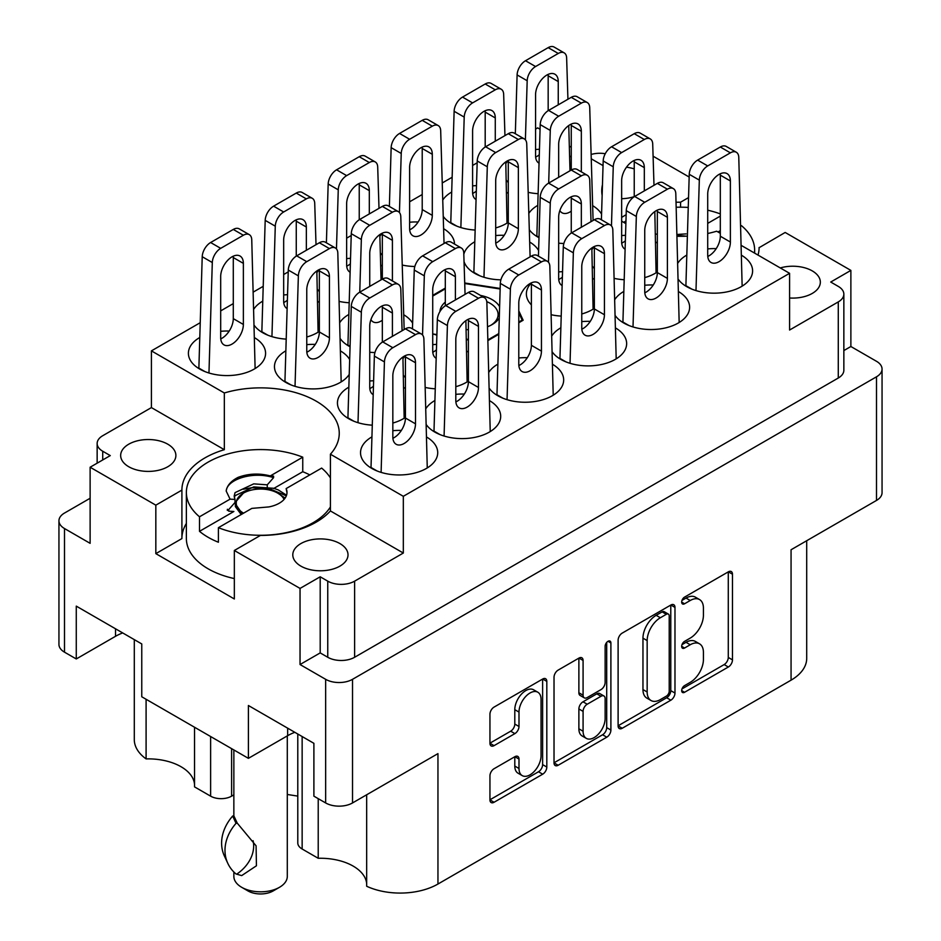 <?xml version="1.0" encoding="UTF-8"?>
<svg xmlns="http://www.w3.org/2000/svg" width="941" height="941" viewBox="0 0 941 941"><rect width="100%" height="100%" fill="white"/><g stroke="black" fill="none" stroke-linecap="round" stroke-linejoin="round"><path stroke-width="1.41" d="M789.581 297.991A27.607 15.938 0 0 0 820.34 282.159A27.607 15.938 0 0 0 812.248 270.89A27.607 15.938 0 0 0 780.265 267.938M634.234 168.921A27.607 15.938 0 0 0 626.483 167.204M128.752 466.736A27.607 15.938 180 0 1 120.66 455.468A27.607 15.938 180 0 1 137.704 440.741A27.607 15.938 180 0 1 167.792 444.199A27.607 15.938 180 0 1 175.885 455.468A27.607 15.938 180 0 1 158.841 470.194A27.607 15.938 180 0 1 128.752 466.736M300.885 566.117A27.607 15.938 180 0 1 292.792 554.849A27.607 15.938 180 0 1 309.836 540.122A27.607 15.938 180 0 1 339.924 543.58A27.607 15.938 180 0 1 348.017 554.849A27.607 15.938 180 0 1 330.973 569.576A27.607 15.938 180 0 1 300.885 566.117M366.672 794.78L366.672 886.257A53.437 30.853 180 0 0 437.953 884.034L791.063 680.167L791.063 549.756L876.494 500.436L876.494 376.812A18.996 10.974 0 0 0 882.058 369.06A18.996 10.974 0 0 0 876.494 361.297L850.876 346.511L850.876 270.396L785.17 232.462L759.093 247.706M302.143 736.532L302.143 849.005L318.223 858.286A46.309 26.736 180 0 1 353.157 866.096A46.309 26.736 180 0 1 366.672 883.74M231.604 748.648L231.604 796.157A14.844 8.575 180 0 1 210.619 796.157L194.528 786.876L194.528 727.24M194.528 784.359A46.309 26.736 0 0 0 181.013 766.715A46.309 26.736 0 0 0 146.09 758.905A53.437 30.853 180 0 1 134.292 739.567L134.292 639.621M758.023 255.093A78.668 45.415 0 0 0 759.093 247.612A78.668 45.415 0 0 0 759.093 247.518M621.648 221.088A78.668 45.415 0 0 0 624.789 223.017A78.668 45.415 0 0 0 625.871 223.629M655.524 233.98A78.668 45.415 0 0 0 657.336 234.321M677.132 236.273A78.668 45.415 0 0 0 687.377 236.144M707.714 233.497A78.668 45.415 0 0 0 716.666 231.215L720.312 233.309M537.817 692.223L533.618 689.8A15.585 8.998 120 0 0 525.831 690.565A15.585 8.998 120 0 0 514.798 709.667L518.997 712.09A15.585 8.998 120 0 1 530.03 692.988A15.585 8.998 120 0 1 537.817 692.223A15.585 8.998 120 0 1 541.051 699.363L541.051 755.752A15.585 8.998 120 0 1 534.241 771.432A15.585 8.998 120 0 1 522.231 775.619A15.585 8.998 120 0 1 518.997 768.479L518.997 759.081A5.822 3.364 120 0 0 517.797 756.411A5.822 3.364 120 0 0 514.88 756.693L494.072 768.715A5.822 3.364 120 0 0 489.943 775.855L489.943 799.885A5.822 3.364 120 0 0 491.155 802.555A5.822 3.364 120 0 0 494.072 802.261L542.698 774.184A5.822 3.364 120 0 0 546.815 767.044L546.815 681.39A5.822 3.364 120 0 0 545.615 678.732A5.822 3.364 120 0 0 542.698 679.014L494.072 707.091A5.822 3.364 120 0 0 489.943 714.231L489.943 743.261A5.822 3.364 120 0 0 491.155 745.919A5.822 3.364 120 0 0 494.072 745.637L514.88 733.615A5.822 3.364 120 0 0 518.997 726.487L518.997 712.09M608.015 641.303L610.897 642.974A4.082 2.353 120 0 0 610.05 641.103A4.082 2.353 120 0 0 608.015 641.303A4.082 2.353 120 0 0 605.134 646.302L605.134 682.46A5.822 3.364 120 0 1 601.005 689.6L587.208 697.575A5.822 3.364 120 0 1 584.29 697.857A5.822 3.364 120 0 1 583.079 695.199L583.079 660.453A5.822 3.364 120 0 0 581.879 657.794A5.822 3.364 120 0 0 578.962 658.077L583.079 660.453M716.219 248.636A38.593 22.278 0 0 0 707.714 248.906M686.801 255.082A38.593 22.278 0 0 0 677.967 262.927M678.485 279.595A38.593 22.278 0 0 0 686.718 286.64A38.593 22.278 0 0 0 728.781 291.475A38.593 22.278 0 0 0 752.6 270.89A38.593 22.278 0 0 0 741.849 255.446M625.518 235.321A38.593 22.278 0 0 0 621.648 235.568M594.3 246.636A38.593 22.278 0 0 0 591.901 249.588M592.418 266.268A38.593 22.278 0 0 0 594.359 268.526M562.542 271.678A38.593 22.278 0 0 0 558.672 271.925M531.324 282.994A38.593 22.278 0 0 0 526.372 293.91A38.593 22.278 0 0 0 531.383 304.884M436.589 344.394A38.593 22.278 0 0 0 432.719 344.653M405.371 355.71A38.593 22.278 0 0 0 402.971 358.662M403.489 375.341A38.593 22.278 0 0 0 405.43 377.612M373.612 380.752A38.593 22.278 0 0 0 369.742 381.011M348.829 387.186A38.593 22.278 0 0 0 337.443 402.995A38.593 22.278 0 0 0 348.746 418.745A38.593 22.278 0 0 0 372.271 425.167M653.242 284.994A38.593 22.278 0 0 0 644.738 285.264M623.824 291.439A38.593 22.278 0 0 0 614.991 299.285M615.508 315.953A38.593 22.278 0 0 0 623.742 322.998A38.593 22.278 0 0 0 665.805 327.833A38.593 22.278 0 0 0 689.624 307.248A38.593 22.278 0 0 0 678.873 291.816M590.266 321.363A38.593 22.278 0 0 0 581.761 321.622M560.848 327.797A38.593 22.278 0 0 0 552.014 335.643M552.532 352.31A38.593 22.278 0 0 0 560.765 359.356A38.593 22.278 0 0 0 602.828 364.191A38.593 22.278 0 0 0 626.647 343.606A38.593 22.278 0 0 0 615.896 328.174M527.289 357.721A38.593 22.278 0 0 0 518.785 357.98M497.871 364.155A38.593 22.278 0 0 0 489.038 372.001M489.555 388.668A38.593 22.278 0 0 0 497.789 395.714A38.593 22.278 0 0 0 539.852 400.548A38.593 22.278 0 0 0 563.671 379.964A38.593 22.278 0 0 0 552.92 364.532M464.313 394.079A38.593 22.278 0 0 0 455.809 394.338M434.895 400.513A38.593 22.278 0 0 0 426.061 408.359M426.579 425.038A38.593 22.278 0 0 0 434.813 432.084A38.593 22.278 0 0 0 476.875 436.906A38.593 22.278 0 0 0 500.694 416.322A38.593 22.278 0 0 0 489.943 400.89M229.204 331.056A38.593 22.278 0 0 0 220.688 331.314M199.786 337.49A38.593 22.278 0 0 0 188.4 353.298A38.593 22.278 0 0 0 199.704 369.06A38.593 22.278 0 0 0 241.755 373.883A38.593 22.278 0 0 0 265.585 353.298A38.593 22.278 0 0 0 254.823 337.866M287.546 294.698A38.593 22.278 0 0 0 283.664 294.956M262.762 301.132A38.593 22.278 0 0 0 253.917 308.977M254.446 325.645A38.593 22.278 0 0 0 262.68 332.691A38.593 22.278 0 0 0 286.205 339.113M350.522 258.34A38.593 22.278 0 0 0 346.641 258.599M319.305 269.655A38.593 22.278 0 0 0 316.894 272.619M317.423 289.287A38.593 22.278 0 0 0 319.352 291.557M418.133 221.982A38.593 22.278 0 0 0 409.617 222.241M382.281 233.297A38.593 22.278 0 0 0 379.87 236.262M380.399 252.929A38.593 22.278 0 0 0 382.328 255.199M476.475 185.624A38.593 22.278 0 0 0 472.594 185.883M451.692 192.058A38.593 22.278 0 0 0 442.846 199.904M443.376 216.571A38.593 22.278 0 0 0 451.609 223.617A38.593 22.278 0 0 0 475.134 230.039M315.27 344.382A38.593 22.278 0 0 0 306.766 344.653M285.852 350.828A38.593 22.278 0 0 0 274.466 366.637A38.593 22.278 0 0 0 285.77 382.387A38.593 22.278 0 0 0 349.217 374.424M348.829 314.47A38.593 22.278 0 0 0 339.995 322.304M340.513 338.983A38.593 22.278 0 0 0 348.746 346.029A38.593 22.278 0 0 0 350.052 346.747M401.337 430.437A38.593 22.278 0 0 0 392.832 430.696M371.918 436.883A38.593 22.278 0 0 0 360.532 452.68A38.593 22.278 0 0 0 371.836 468.442A38.593 22.278 0 0 0 413.899 473.264A38.593 22.278 0 0 0 437.718 452.68A38.593 22.278 0 0 0 426.967 437.247M504.2 235.309A38.593 22.278 0 0 0 495.695 235.568M474.782 241.755A38.593 22.278 0 0 0 463.819 254.282M464.042 261.622A38.593 22.278 0 0 0 474.699 273.313A38.593 22.278 0 0 0 500.894 279.83M537.758 205.385A38.593 22.278 0 0 0 528.924 213.231M529.442 229.91A38.593 22.278 0 0 0 537.676 236.956A38.593 22.278 0 0 0 538.981 237.673M539.452 149.266A38.593 22.278 0 0 0 535.57 149.525M508.234 160.582A38.593 22.278 0 0 0 505.835 163.546M506.352 180.213A38.593 22.278 0 0 0 508.281 182.483M437.953 884.034L437.953 753.623L352.522 802.944A18.996 10.974 180 0 1 325.657 802.944L313.894 796.157L313.894 743.319L248.4 705.503L248.4 758.34L141.762 696.775L141.762 643.938L76.268 606.122L76.268 658.959L64.506 652.172A18.996 10.974 180 0 1 58.942 644.42L58.942 520.796A18.996 10.974 0 0 0 64.506 528.548L90.124 543.333L90.124 467.23L155.83 505.164L155.83 553.637L181.907 538.581L181.907 490.108L155.83 505.164M302.143 849.005A14.844 8.575 180 0 1 297.791 842.948L297.791 734.015M287.299 794.475L297.791 796.11M231.604 796.157L233.862 794.863M806.708 540.722L806.708 658.359A53.437 30.853 180 0 1 791.063 680.167M320.199 652.901L327.75 657.265L327.75 581.15L320.199 576.786L320.199 652.901L300.038 664.534L325.657 679.32A18.996 10.974 0 0 0 352.522 679.32L876.494 376.812M300.038 664.534L300.038 588.419L234.333 550.485L234.333 598.97L155.83 553.637M248.4 758.34L287.664 735.686A46.309 26.736 180 0 1 294.815 732.298M122.683 632.917A46.309 26.736 0 0 0 115.52 636.304L76.268 658.959M689.165 177.037L653.089 156.206M882.058 369.06L882.058 492.684A18.996 10.974 180 0 1 876.494 500.436M90.124 498.26L64.506 513.045A18.996 10.974 0 0 0 58.942 520.796M618.108 640.233L618.108 725.887A5.822 3.364 120 0 0 619.319 728.557A5.822 3.364 120 0 0 622.236 728.263L670.862 700.186A5.822 3.364 120 0 0 674.979 693.058L674.979 607.404A5.822 3.364 120 0 0 673.78 604.734A5.822 3.364 120 0 0 670.862 605.016L622.236 633.093A5.822 3.364 120 0 0 618.108 640.233M690.235 682.343L684.566 685.624A4.082 2.353 120 0 0 681.896 689.212A4.082 2.353 120 0 0 682.519 692.482A4.082 2.353 120 0 0 684.566 692.282L728.346 667.004A5.822 3.364 120 0 0 732.474 659.864L732.474 574.21A5.822 3.364 120 0 0 731.263 571.54A5.822 3.364 120 0 0 728.346 571.834L684.566 597.112A4.082 2.353 120 0 0 681.896 600.699A4.082 2.353 120 0 0 682.519 603.969A4.082 2.353 120 0 0 684.566 603.769L690.235 600.499A18.655 10.763 120 0 1 699.551 599.57A18.655 10.763 120 0 1 703.421 608.109L703.421 615.249A18.655 10.763 120 0 1 690.235 638.092L684.566 641.362A4.082 2.353 120 0 0 681.896 644.961A4.082 2.353 120 0 0 682.519 648.231A4.082 2.353 120 0 0 684.566 648.031L690.235 644.75A18.655 10.763 120 0 1 699.551 643.832A18.655 10.763 120 0 1 703.421 652.372L703.421 659.512A18.655 10.763 120 0 1 690.235 682.343M554.026 762.798L602.581 734.768L606.78 737.191A5.822 3.364 120 0 0 610.897 730.051L610.897 642.974M606.78 737.191L558.154 765.268A5.822 3.364 120 0 1 555.237 765.551A5.822 3.364 120 0 1 554.026 762.88L554.026 677.226A5.822 3.364 120 0 1 558.154 670.098L578.962 658.077M528.266 192.352A38.593 22.278 0 0 0 538.111 193.681M571.258 157.065A38.593 22.278 0 0 0 569.705 156.065M558.672 243.178A38.593 22.278 0 0 0 563.871 243.472M601.57 214.136A38.593 22.278 0 0 0 592.806 205.761M538.593 250.494A38.593 22.278 0 0 0 529.83 242.119M369.742 352.252A38.593 22.278 0 0 0 374.941 352.546M412.64 323.21A38.593 22.278 0 0 0 403.865 314.835M349.664 359.568A38.593 22.278 0 0 0 340.889 351.193M495.695 227.922A38.593 22.278 0 0 0 508.281 222.299M508.281 193.423A38.593 22.278 0 0 0 506.728 192.434M402.313 265.068A38.593 22.278 0 0 0 414.828 266.491M454.515 244.06A38.593 22.278 0 0 0 443.752 228.792M339.336 301.438A38.593 22.278 0 0 0 349.182 302.755M382.328 266.138A38.593 22.278 0 0 0 380.776 265.15M306.766 337.007A38.593 22.278 0 0 0 319.352 331.385M319.352 302.496A38.593 22.278 0 0 0 317.799 301.508M392.832 423.05A38.593 22.278 0 0 0 405.43 417.428M405.43 388.551A38.593 22.278 0 0 0 403.865 387.563M425.403 387.48A38.593 22.278 0 0 0 435.248 388.809M455.809 386.692A38.593 22.278 0 0 0 468.406 381.07M468.406 352.193A38.593 22.278 0 0 0 466.854 351.193M551.355 314.765A38.593 22.278 0 0 0 561.201 316.094M581.761 313.976A38.593 22.278 0 0 0 594.359 308.354M594.359 279.465A38.593 22.278 0 0 0 592.806 278.477M614.332 278.407A38.593 22.278 0 0 0 624.177 279.724M644.738 277.619A38.593 22.278 0 0 0 657.336 271.996M657.336 243.107A38.593 22.278 0 0 0 655.783 242.119M741.532 245.566L789.581 273.313L403.324 496.307L330.409 454.209A78.668 45.415 180 0 0 339.254 433.295A78.668 45.415 180 0 0 224.334 392.973L151.419 350.875L151.419 407.594L102.722 435.718A18.996 10.974 0 0 0 97.146 443.47A18.996 10.974 0 0 0 102.722 451.233L110.273 455.597L90.124 467.23M838.278 301.908A18.996 10.974 0 0 0 843.854 294.157L843.854 370.272A18.996 10.974 180 0 1 838.278 378.023L838.278 301.908L789.581 330.032L789.581 273.313M843.854 294.157A18.996 10.974 0 0 0 838.278 286.405L830.727 282.041L850.876 270.396M436.895 334.573L432.766 333.937A53.437 30.853 180 0 1 432.719 333.914L436.871 335.102M466.489 339.689L468.406 339.983M445.305 288.099L432.719 295.368M500.165 288.464L464.713 282.982M518.785 322.763L523.149 320.234L518.785 310.824M488.05 340.501L498.777 334.314M602.452 184.824A78.668 45.415 0 0 0 601.746 190.894A78.668 45.415 0 0 0 602.134 195.387M535.57 129.082L537.676 127.87L540.063 129.246M569.399 146.184L571.258 147.267M591.336 158.853L603.04 165.604M477.169 162.805L472.594 165.44M452.139 177.261L442.317 182.93M422.215 194.528L409.617 201.797M351.216 235.521L346.641 238.167M288.24 271.878L283.664 274.525M263.209 286.335L253.388 292.004M233.286 303.614L220.688 310.883M200.233 322.692L151.419 350.875M224.334 392.973L224.334 449.692L151.419 407.594M403.324 496.307L403.324 553.037L330.409 510.939L330.409 454.209M327.75 581.15A18.996 10.974 0 0 0 354.628 581.15L354.628 657.265A18.996 10.974 180 0 1 327.75 657.265M403.324 553.037L354.628 581.15M234.333 550.485L260.422 535.429A78.668 45.415 0 0 0 330.409 510.939M320.199 576.786L300.038 588.419M224.334 449.692A78.668 45.415 0 0 0 181.907 490.014A78.668 45.415 0 0 0 181.907 490.108M850.876 346.511L843.854 350.57M699.551 643.832L695.352 641.409A18.655 10.763 120 0 0 686.036 642.327L690.235 644.75M682.002 644.656L686.036 642.327M699.551 599.57L695.352 597.147A18.655 10.763 120 0 0 686.036 598.076L690.235 600.499M682.002 600.405L686.036 598.076M682.002 688.918L724.147 664.581A5.822 3.364 120 0 0 728.275 657.441L728.275 571.869M618.108 725.793L666.663 697.763A5.822 3.364 120 0 0 670.78 690.635L670.78 605.063M666.334 696.152A4.082 2.353 120 0 0 669.216 691.153L669.216 615.967A4.082 2.353 120 0 0 668.369 614.097A4.082 2.353 120 0 0 666.334 614.297L660.359 617.755A18.655 10.763 120 0 0 647.161 640.586L647.161 691.988A18.655 10.763 120 0 0 651.031 700.516A18.655 10.763 120 0 0 660.359 699.598L666.334 696.152M668.369 614.097L664.17 611.674A4.082 2.353 120 0 0 662.135 611.873L666.334 614.297M651.031 700.516L646.832 698.093A18.655 10.763 120 0 1 642.962 689.565L642.962 638.163A18.655 10.763 120 0 1 656.159 615.32L662.135 611.873M578.88 658.124L578.88 692.776A5.822 3.364 120 0 0 580.091 695.434L584.29 697.857M606.698 642.432L606.698 727.628L610.897 730.051M583.079 731.239A15.585 8.998 120 0 0 586.314 738.379A15.585 8.998 120 0 0 598.323 734.203A15.585 8.998 120 0 0 605.134 718.512L605.134 698.645A5.822 3.364 120 0 0 603.922 695.975A5.822 3.364 120 0 0 601.005 696.269L587.208 704.233A5.822 3.364 120 0 0 583.079 711.372L583.079 731.239L578.88 728.816A15.585 8.998 120 0 0 582.114 735.956L586.314 738.379M603.922 695.975L599.723 693.552A5.822 3.364 120 0 0 596.817 693.846L601.005 696.269M578.88 728.816L578.88 708.949A5.822 3.364 120 0 1 583.008 701.81L596.817 693.846M602.581 734.768A5.822 3.364 120 0 0 606.698 727.628M522.231 775.619L518.032 773.184A15.585 8.998 120 0 1 514.798 766.056L514.798 756.74M489.943 743.167L510.681 731.192A5.822 3.364 120 0 0 514.798 724.052L514.798 709.667M489.943 799.791L538.499 771.761A5.822 3.364 120 0 0 542.616 764.621L542.616 679.061M838.278 378.023L354.628 657.265M621.648 198.704A27.607 15.938 0 0 0 634.234 196.634M605.251 153.724A18.996 10.974 0 0 0 591.195 154.453M688.541 197.598L680.578 202.197A78.668 45.415 0 0 0 676.061 202.268M626.141 214.736A78.668 45.415 0 0 0 621.648 217.43M181.907 538.393A78.668 45.415 180 0 1 186.365 523.431M680.578 207.196L680.578 202.197M318.223 858.286L318.223 798.662M146.09 699.281L146.09 758.905M371.001 467.936L374.365 356.098A11.88 6.858 -60 0 1 382.752 341.901L405.43 328.821A11.88 6.858 -60 0 1 411.358 328.233L421.439 334.043A11.88 6.858 -60 0 1 423.897 339.136L427.261 467.936M405.359 355.592A16.032 9.257 -60 0 1 405.43 356.933L405.43 418.016A16.032 9.257 -60 0 1 392.891 438.271M381.105 472.382L384.434 361.92A11.88 6.858 -60 0 1 392.832 347.723L415.499 334.631A11.88 6.858 -60 0 1 421.439 334.043M392.832 375.835A16.032 9.257 -60 0 1 399.831 359.709A16.032 9.257 -60 0 1 412.182 355.416A16.032 9.257 -60 0 1 415.499 362.755L415.499 423.838A16.032 9.257 -60 0 1 408.5 439.965A16.032 9.257 -60 0 1 396.149 444.27A16.032 9.257 -60 0 1 392.832 436.93L392.832 375.835M371.001 467.465L377.023 470.947M515.327 133.74L517.103 74.927A11.88 6.858 -60 0 1 525.501 60.73L548.168 47.638A11.88 6.858 -60 0 1 554.108 47.05L564.188 52.872A11.88 6.858 -60 0 1 566.635 57.966L567.929 99.252M548.109 74.41A16.032 9.257 -60 0 1 548.168 75.751L548.168 110.673M539.287 154.747A16.032 9.257 -60 0 1 535.641 157.088M568.752 125.518L569.999 170.78M525.396 139.844L527.183 80.738A11.88 6.858 -60 0 1 535.57 66.54L558.248 53.461A11.88 6.858 -60 0 1 564.188 52.872M539.04 163.169A16.032 9.257 -60 0 1 538.899 163.087A16.032 9.257 -60 0 1 535.57 155.747L535.57 94.665A16.032 9.257 -60 0 1 542.569 78.526A16.032 9.257 -60 0 1 554.931 74.233A16.032 9.257 -60 0 1 558.248 81.573L558.248 104.839M536.841 236.45L540.205 124.612A11.88 6.858 -60 0 1 548.591 110.415L571.258 97.335A11.88 6.858 -60 0 1 577.198 96.747L587.278 102.557A11.88 6.858 -60 0 1 589.725 107.65L593.089 220.465M571.199 124.106A16.032 9.257 -60 0 1 571.258 125.447L571.258 170.05A11.88 6.858 -60 0 1 577.198 169.462L587.278 175.273A11.88 6.858 -60 0 1 589.725 180.378L591.019 221.664M566.094 200.492A16.032 9.257 -60 0 1 563.835 203.103M548.685 183.083L550.273 130.434A11.88 6.858 -60 0 1 558.672 116.237L581.338 103.145A11.88 6.858 -60 0 1 587.278 102.557M558.672 177.32L558.672 144.349A16.032 9.257 -60 0 1 565.67 128.223A16.032 9.257 -60 0 1 578.021 123.93A16.032 9.257 -60 0 1 581.338 131.269L581.338 171.85M571.258 211.172A16.032 9.257 -60 0 1 561.989 212.772A16.032 9.257 -60 0 1 559.848 210.572M536.841 235.979L538.993 237.226M473.864 272.808L477.228 160.97A11.88 6.858 -60 0 1 485.615 146.772L508.281 133.693A11.88 6.858 -60 0 1 514.221 133.104L524.302 138.915A11.88 6.858 -60 0 1 526.748 144.008L530.112 256.822M508.222 160.464A16.032 9.257 -60 0 1 508.281 161.805L508.281 222.888A16.032 9.257 -60 0 1 495.754 243.143M483.968 277.254L487.297 166.792A11.88 6.858 -60 0 1 495.695 152.595L518.362 139.503A11.88 6.858 -60 0 1 524.302 138.915M495.695 180.719A16.032 9.257 -60 0 1 502.694 164.581A16.032 9.257 -60 0 1 515.045 160.288A16.032 9.257 -60 0 1 518.362 167.627L518.362 228.71A16.032 9.257 -60 0 1 511.363 244.836A16.032 9.257 -60 0 1 499.012 249.142A16.032 9.257 -60 0 1 495.695 241.802L495.695 180.719M473.864 272.337L479.886 275.819M347.911 345.523L351.275 233.697A11.88 6.858 -60 0 1 359.662 219.5L382.328 206.408A11.88 6.858 -60 0 1 388.268 205.82L398.349 211.631A11.88 6.858 -60 0 1 400.795 216.736L404.16 329.538M382.269 233.18A16.032 9.257 -60 0 1 382.328 234.521L382.328 279.124A11.88 6.858 -60 0 1 388.268 278.536L398.349 284.358A11.88 6.858 -60 0 1 400.795 289.452L402.089 330.738M377.165 309.577A16.032 9.257 -60 0 1 374.906 312.189M359.756 292.157L361.344 239.508A11.88 6.858 -60 0 1 369.742 225.311L392.409 212.219A11.88 6.858 -60 0 1 398.349 211.631M369.742 286.393L369.742 253.435A16.032 9.257 -60 0 1 376.729 237.297A16.032 9.257 -60 0 1 389.092 233.003A16.032 9.257 -60 0 1 392.409 240.343L392.409 280.924M382.328 320.258A16.032 9.257 -60 0 1 373.059 321.857A16.032 9.257 -60 0 1 370.919 319.646M347.911 345.053L350.064 346.3M284.923 381.881L288.287 270.055A11.88 6.858 -60 0 1 296.686 255.858L319.352 242.766A11.88 6.858 -60 0 1 325.292 242.178L335.372 248.001A11.88 6.858 -60 0 1 337.819 253.094L341.183 381.881M319.293 269.538A16.032 9.257 -60 0 1 319.352 270.879L319.352 331.973A16.032 9.257 -60 0 1 306.825 352.216M295.027 386.339L298.368 275.866A11.88 6.858 -60 0 1 306.766 261.669L329.432 248.589A11.88 6.858 -60 0 1 335.372 248.001M306.766 289.793A16.032 9.257 -60 0 1 313.753 273.655A16.032 9.257 -60 0 1 326.115 269.361A16.032 9.257 -60 0 1 329.432 276.701L329.432 337.784A16.032 9.257 -60 0 1 322.434 353.922A16.032 9.257 -60 0 1 310.083 358.215A16.032 9.257 -60 0 1 306.766 350.875L306.766 289.793M284.923 381.423L290.957 384.893M450.763 223.123L454.127 111.285A11.88 6.858 -60 0 1 462.525 97.088L485.191 83.996A11.88 6.858 -60 0 1 491.131 83.408L501.212 89.23A11.88 6.858 -60 0 1 503.658 94.323L504.952 135.61M485.133 110.767A16.032 9.257 -60 0 1 485.191 112.12L485.191 147.031M476.311 191.105A16.032 9.257 -60 0 1 472.664 193.446M505.776 161.876L507.023 223.123M460.867 227.569L464.207 117.096A11.88 6.858 -60 0 1 472.594 102.898L495.272 89.818A11.88 6.858 -60 0 1 501.212 89.23M476.064 199.527A16.032 9.257 -60 0 1 475.923 199.445A16.032 9.257 -60 0 1 472.594 192.105L472.594 131.022A16.032 9.257 -60 0 1 479.592 114.884A16.032 9.257 -60 0 1 491.955 110.591A16.032 9.257 -60 0 1 495.272 117.931L495.272 141.197M450.763 222.652L456.797 226.134M389.374 206.455L391.15 147.643A11.88 6.858 -60 0 1 399.549 133.446L422.215 120.354A11.88 6.858 -60 0 1 428.155 119.766L438.235 125.588A11.88 6.858 -60 0 1 440.682 130.681L444.046 243.496M422.156 147.125A16.032 9.257 -60 0 1 422.215 148.478L422.215 209.561A16.032 9.257 -60 0 1 409.688 229.816M399.443 212.572L401.231 153.465A11.88 6.858 -60 0 1 409.617 139.268L432.295 126.176A11.88 6.858 -60 0 1 438.235 125.588M409.617 167.38A16.032 9.257 -60 0 1 416.616 151.254A16.032 9.257 -60 0 1 428.978 146.949A16.032 9.257 -60 0 1 432.295 154.289L432.295 215.371A16.032 9.257 -60 0 1 425.297 231.51A16.032 9.257 -60 0 1 412.946 235.803A16.032 9.257 -60 0 1 409.617 228.463L409.617 167.38M326.398 242.813L328.174 184.001A11.88 6.858 -60 0 1 336.572 169.803L359.239 156.712A11.88 6.858 -60 0 1 365.179 156.124L375.259 161.946A11.88 6.858 -60 0 1 377.706 167.039L379 208.326M359.18 183.483A16.032 9.257 -60 0 1 359.239 184.836L359.239 219.747M350.358 263.821A16.032 9.257 -60 0 1 346.711 266.174M379.823 234.603L381.07 279.853M336.466 248.93L338.254 189.823A11.88 6.858 -60 0 1 346.641 175.626L369.319 162.534A11.88 6.858 -60 0 1 375.259 161.946M350.111 272.243A16.032 9.257 -60 0 1 349.97 272.161A16.032 9.257 -60 0 1 346.641 264.821L346.641 203.738A16.032 9.257 -60 0 1 353.64 187.612A16.032 9.257 -60 0 1 366.002 183.307A16.032 9.257 -60 0 1 369.319 190.647L369.319 213.925M261.833 332.197L265.197 220.359A11.88 6.858 -60 0 1 273.596 206.161L296.262 193.07A11.88 6.858 -60 0 1 302.202 192.482L312.283 198.304A11.88 6.858 -60 0 1 314.729 203.397L316.023 244.684M296.203 219.853A16.032 9.257 -60 0 1 296.262 221.194L296.262 256.105M287.381 300.179A16.032 9.257 -60 0 1 283.735 302.531M316.846 270.961L318.093 332.197M271.937 336.643L275.278 226.181A11.88 6.858 -60 0 1 283.664 211.984L306.343 198.892A11.88 6.858 -60 0 1 312.283 198.304M287.123 308.601A16.032 9.257 -60 0 1 286.993 308.519A16.032 9.257 -60 0 1 283.664 301.179L283.664 240.096A16.032 9.257 -60 0 1 290.663 223.97A16.032 9.257 -60 0 1 303.026 219.676A16.032 9.257 -60 0 1 306.343 227.016L306.343 250.282M261.833 331.726L267.867 335.208M198.857 368.554L202.221 256.717A11.88 6.858 -60 0 1 210.619 242.519L233.286 229.439A11.88 6.858 -60 0 1 239.226 228.851L249.306 234.662A11.88 6.858 -60 0 1 251.753 239.755L255.117 368.554M233.227 256.211A16.032 9.257 -60 0 1 233.286 257.552L233.286 318.634A16.032 9.257 -60 0 1 220.759 338.889M208.961 373.001L212.301 262.539A11.88 6.858 -60 0 1 220.688 248.342L243.366 235.25A11.88 6.858 -60 0 1 249.306 234.662M220.688 276.454A16.032 9.257 -60 0 1 227.687 260.328A16.032 9.257 -60 0 1 240.049 256.034A16.032 9.257 -60 0 1 243.366 263.374L243.366 324.457A16.032 9.257 -60 0 1 236.367 340.583A16.032 9.257 -60 0 1 224.017 344.888A16.032 9.257 -60 0 1 220.688 337.548L220.688 276.454M198.857 368.084L204.891 371.566M433.977 431.578L437.342 319.74A11.88 6.858 -60 0 1 445.728 305.543L468.406 292.451A11.88 6.858 -60 0 1 474.335 291.863L484.415 297.685A11.88 6.858 -60 0 1 486.873 302.779L490.237 431.578M468.336 319.234A16.032 9.257 -60 0 1 468.406 320.575L468.406 381.658A16.032 9.257 -60 0 1 455.867 401.913M444.081 436.024L447.41 325.562A11.88 6.858 -60 0 1 455.809 311.365L478.475 298.273A11.88 6.858 -60 0 1 484.415 297.685M455.809 339.478A16.032 9.257 -60 0 1 462.807 323.351A16.032 9.257 -60 0 1 475.158 319.058A16.032 9.257 -60 0 1 478.475 326.398L478.475 387.48A16.032 9.257 -60 0 1 471.476 403.607A16.032 9.257 -60 0 1 459.126 407.9A16.032 9.257 -60 0 1 455.809 400.572L455.809 339.478M433.977 431.107L440 434.589M496.954 395.22L500.318 283.382A11.88 6.858 -60 0 1 508.705 269.185L531.383 256.093A11.88 6.858 -60 0 1 537.311 255.505L547.391 261.327A11.88 6.858 -60 0 1 549.85 266.421L553.214 395.22M531.312 282.876A16.032 9.257 -60 0 1 531.383 284.217L531.383 345.3A16.032 9.257 -60 0 1 518.844 365.555M507.058 399.666L510.387 289.205A11.88 6.858 -60 0 1 518.785 275.007L541.451 261.916A11.88 6.858 -60 0 1 547.391 261.327M518.785 303.12A16.032 9.257 -60 0 1 525.784 286.993A16.032 9.257 -60 0 1 538.134 282.7A16.032 9.257 -60 0 1 541.451 290.028L541.451 351.122A16.032 9.257 -60 0 1 534.453 367.249A16.032 9.257 -60 0 1 522.102 371.542A16.032 9.257 -60 0 1 518.785 364.202L518.785 303.12M496.954 394.75L502.976 398.231M559.93 358.862L563.294 247.024A11.88 6.858 -60 0 1 571.681 232.827L594.359 219.735A11.88 6.858 -60 0 1 600.287 219.147L610.368 224.97A11.88 6.858 -60 0 1 612.826 230.063L616.19 358.862M594.289 246.507A16.032 9.257 -60 0 1 594.359 247.859L594.359 308.942A16.032 9.257 -60 0 1 581.82 329.197M570.034 363.308L573.363 252.847A11.88 6.858 -60 0 1 581.761 238.649L604.428 225.558A11.88 6.858 -60 0 1 610.368 224.97M581.761 266.762A16.032 9.257 -60 0 1 588.76 250.635A16.032 9.257 -60 0 1 601.111 246.33A16.032 9.257 -60 0 1 604.428 253.67L604.428 314.753A16.032 9.257 -60 0 1 597.429 330.891A16.032 9.257 -60 0 1 585.079 335.184A16.032 9.257 -60 0 1 581.761 327.844L581.761 266.762M559.93 358.392L565.953 361.873M622.907 322.504L626.271 210.666A11.88 6.858 -60 0 1 634.657 196.469L657.336 183.377A11.88 6.858 -60 0 1 663.264 182.789L673.344 188.612A11.88 6.858 -60 0 1 675.803 193.705L679.167 322.504M657.265 210.149A16.032 9.257 -60 0 1 657.336 211.502L657.336 272.584A16.032 9.257 -60 0 1 644.797 292.839M633.011 326.95L636.339 216.477A11.88 6.858 -60 0 1 644.738 202.291L667.404 189.2A11.88 6.858 -60 0 1 673.344 188.612M644.738 230.404A16.032 9.257 -60 0 1 651.737 214.266A16.032 9.257 -60 0 1 664.087 209.972A16.032 9.257 -60 0 1 667.404 217.312L667.404 278.395A16.032 9.257 -60 0 1 660.406 294.533A16.032 9.257 -60 0 1 648.055 298.826A16.032 9.257 -60 0 1 644.738 291.487L644.738 230.404M622.907 322.034L628.929 325.515M347.911 418.251L351.275 306.413A11.88 6.858 -60 0 1 359.662 292.216L382.328 279.124L392.409 284.947A11.88 6.858 -60 0 1 398.349 284.358M382.269 305.896A16.032 9.257 -60 0 1 382.328 307.248L382.328 342.159M373.448 386.233A16.032 9.257 -60 0 1 369.801 388.574M402.913 357.004L404.16 418.251M358.003 422.697L361.344 312.224A11.88 6.858 -60 0 1 369.742 298.026L392.409 284.947M373.201 394.655A16.032 9.257 -60 0 1 373.059 394.573A16.032 9.257 -60 0 1 369.742 387.233L369.742 326.151A16.032 9.257 -60 0 1 376.729 310.012A16.032 9.257 -60 0 1 389.092 305.719A16.032 9.257 -60 0 1 392.409 313.059L392.409 336.325M347.911 417.78L353.934 421.262M412.464 328.868L414.252 270.055A11.88 6.858 -60 0 1 422.638 255.858L445.305 242.766A11.88 6.858 -60 0 1 451.245 242.178L461.325 248.001A11.88 6.858 -60 0 1 463.772 253.094L465.066 294.38M445.246 269.538A16.032 9.257 -60 0 1 445.305 270.879L445.305 305.801M436.424 349.876A16.032 9.257 -60 0 1 432.778 352.216M465.889 320.646L467.136 381.881M422.533 334.972L424.32 275.866A11.88 6.858 -60 0 1 432.719 261.669L455.385 248.589A11.88 6.858 -60 0 1 461.325 248.001M436.177 358.298A16.032 9.257 -60 0 1 436.036 358.215A16.032 9.257 -60 0 1 432.719 350.875L432.719 289.793A16.032 9.257 -60 0 1 439.718 273.655A16.032 9.257 -60 0 1 452.068 269.361A16.032 9.257 -60 0 1 455.385 276.701L455.385 299.967M538.428 256.152L540.205 197.339A11.88 6.858 -60 0 1 548.591 183.142L571.258 170.05L581.338 175.861A11.88 6.858 -60 0 1 587.278 175.273M571.199 196.822A16.032 9.257 -60 0 1 571.258 198.163L571.258 233.086M562.377 277.16A16.032 9.257 -60 0 1 558.731 279.501M591.842 247.93L593.089 309.166M548.485 262.257L550.273 203.15A11.88 6.858 -60 0 1 558.672 188.953L581.338 175.861M562.13 285.57A16.032 9.257 -60 0 1 561.989 285.499A16.032 9.257 -60 0 1 558.672 278.16L558.672 217.077A16.032 9.257 -60 0 1 565.67 200.939A16.032 9.257 -60 0 1 578.021 196.645A16.032 9.257 -60 0 1 581.338 203.985L581.338 227.251M601.405 219.794L603.181 160.97A11.88 6.858 -60 0 1 611.568 146.772L634.234 133.693A11.88 6.858 -60 0 1 640.174 133.104L650.255 138.915A11.88 6.858 -60 0 1 652.713 144.008L653.995 185.306M634.175 160.464A16.032 9.257 -60 0 1 634.234 161.805L634.234 196.728M625.353 240.802A16.032 9.257 -60 0 1 621.707 243.143M654.818 211.572L656.077 272.808M611.462 225.899L613.25 166.792A11.88 6.858 -60 0 1 621.648 152.595L644.314 139.503A11.88 6.858 -60 0 1 650.255 138.915M625.106 249.212A16.032 9.257 -60 0 1 624.965 249.142A16.032 9.257 -60 0 1 621.648 241.802L621.648 180.719A16.032 9.257 -60 0 1 628.647 164.581A16.032 9.257 -60 0 1 640.997 160.288A16.032 9.257 -60 0 1 644.314 167.627L644.314 190.894M685.883 286.146L689.247 174.308A11.88 6.858 -60 0 1 697.634 160.111L720.312 147.019A11.88 6.858 -60 0 1 726.24 146.431L736.321 152.254A11.88 6.858 -60 0 1 738.779 157.347L742.143 286.146M720.241 173.791A16.032 9.257 -60 0 1 720.312 175.144L720.312 236.226A16.032 9.257 -60 0 1 707.773 256.47M695.987 290.593L699.316 180.119A11.88 6.858 -60 0 1 707.714 165.922L730.381 152.842A11.88 6.858 -60 0 1 736.321 152.254M707.714 194.046A16.032 9.257 -60 0 1 714.713 177.908A16.032 9.257 -60 0 1 727.064 173.614A16.032 9.257 -60 0 1 730.381 180.954L730.381 242.037A16.032 9.257 -60 0 1 723.382 258.175A16.032 9.257 -60 0 1 711.031 262.468A16.032 9.257 -60 0 1 707.714 255.129L707.714 194.046M685.883 285.676L691.906 289.146M740.92 226.016L741.496 225.687A74.221 42.851 180 0 1 754.635 250.035A74.221 42.851 180 0 1 754.459 253.035M677.097 235.262L686.236 236.191M677.073 234.462L686.036 233.897M720.312 216.101L707.714 223.382M623.73 222.382A74.221 42.851 180 0 1 625.953 220.935M676.226 207.255A74.221 42.851 180 0 1 688.247 207.432M707.714 210.196A74.221 42.851 180 0 1 720.312 213.901M720.312 230.651L717.995 231.98M480.451 295.403A30.582 17.656 180 0 1 499.612 306.684M499.271 318.082A30.582 17.656 180 0 1 492.119 324.574L492.119 324.574A30.582 17.656 180 0 1 487.614 326.727M486.768 301.638A27.607 15.938 180 0 1 498.107 314.517A27.607 15.938 180 0 1 491.014 325.186M522.137 320.822L522.137 320.034A53.437 30.853 180 0 1 522.102 320.116L522.102 320.846M468.406 329.703A30.582 17.656 180 0 1 466.171 329.573M439.941 311.565A30.582 17.656 180 0 1 445.305 302.085M466.465 339.148L468.406 339.454M488.026 339.783L498.801 333.573M518.785 322.034L522.102 320.116M522.137 320.034L518.785 312.812M500.142 288.993L464.725 283.523M445.305 288.828L432.719 296.097M330.409 506.952A74.221 42.851 180 0 1 218.406 527.689L218.406 542.239A74.221 42.851 180 0 1 208.102 537.276A74.221 42.851 180 0 1 199.504 531.324L233.874 511.492L228.675 511.163L228.675 509.646L235.015 502.459L235.015 499.436L230.075 499.142L199.504 516.785A74.221 42.851 180 0 1 186.365 492.437A74.221 42.851 180 0 1 226.099 454.491A74.221 42.851 180 0 1 302.755 457.173L302.755 471.723A74.221 42.851 180 0 1 309.812 474.911M234.333 578.574A74.221 42.851 180 0 1 208.102 568.787A74.221 42.851 180 0 1 186.365 538.487L186.365 492.437M199.504 516.785L199.504 531.324M302.755 457.173L270.29 475.923L273.584 476.134L273.584 477.652L267.256 484.838L267.256 487.861L273.584 488.261L278.265 489.908L286.558 495.201M230.075 499.142L226.205 491.084C226.969 485.615 230.933 481.051 238.073 477.369C248.412 473.535 259.151 473.052 270.29 475.923M234.333 497.601L235.062 495.66L253.741 486.897L267.256 487.861M235.015 499.436L234.156 496.095L235.062 492.625L253.741 483.862L267.256 484.838M268.891 506.917L251.847 508.387L268.891 506.917A26.419 15.256 180 0 0 287.005 492.437A26.419 15.256 180 0 0 286.146 488.579L286.993 492.731M226.205 491.084C226.852 479.487 252.67 470.865 273.584 477.652M243.26 489.238L251.659 487.72L269.491 488.72L286.335 495.836M218.406 527.689L251.847 508.387M286.146 488.579L321.646 468.089A74.221 42.851 180 0 1 330.409 477.91M302.755 471.723L273.584 488.555M287.299 735.886L287.299 876.389A26.724 15.421 180 0 1 279.477 887.304L273.172 890.939A17.808 10.28 180 0 1 247.977 890.939L241.684 887.304A26.724 15.421 180 0 1 233.862 876.389L233.862 871.989M241.684 875.601L236.038 873.989A47.791 37.699 -24.9 0 1 227.804 863.344A47.791 37.699 -24.9 0 1 236.038 823.316L237.238 823.128L256.093 845.83L256.434 865.779L241.684 875.601M233.862 749.953L233.85 815.847L237.238 823.128M243.578 513.163A24.348 14.056 180 0 1 243.366 513.033A24.348 14.056 180 0 1 243.366 493.166A24.348 14.056 180 0 1 277.795 493.166L285.147 498.048M242.343 513.868L235.368 503.811L235.556 502L243.366 493.166M277.795 493.166A24.348 14.056 180 0 1 284.076 499.412M227.322 510.387L227.404 509.246M236.038 823.316L232.662 816.035L233.85 815.847M253.105 840.713A36.817 29.03 -24.9 0 1 237.238 873.801M232.662 816.035A47.791 37.699 155.1 0 0 224.417 856.063L227.804 863.344M279.477 887.304A26.724 15.421 180 0 1 241.684 887.304L247.977 890.939M241.19 514.539L235.368 506.599L235.368 503.811M325.657 802.944L325.657 679.32M64.506 528.548L64.506 652.172M210.619 796.157L210.619 736.532M352.522 679.32L352.522 802.944M681.684 646.361L684.566 648.031M681.684 602.111L684.566 603.769M728.346 571.834L732.474 574.21M728.275 657.441L732.474 659.864M724.147 664.581L728.346 667.004M681.684 690.612L684.566 692.282M670.862 605.016L674.979 607.404M670.78 690.635L674.979 693.058M666.663 697.763L670.862 700.186M618.108 725.887L622.236 728.263M656.159 615.32L660.359 617.755M642.962 638.163L647.161 640.586M642.962 689.565L647.161 691.988M554.026 762.88L558.154 765.268M578.88 692.776L583.079 695.199M583.008 701.81L587.208 704.233M578.88 708.949L583.079 711.372M514.88 756.693L518.997 759.081M514.798 766.056L518.997 768.479M514.798 724.052L518.997 726.487M510.681 731.192L514.88 733.615M489.943 743.261L494.072 745.637M542.698 679.014L546.815 681.39M542.616 764.621L546.815 767.044M538.499 771.761L542.698 774.184M489.943 799.885L494.072 802.261M102.722 451.233L102.722 459.949M115.52 628.788L115.52 636.304M287.664 728.169L287.664 735.686M382.752 341.901L392.832 347.723M374.365 356.098L384.434 361.92M405.43 328.821L415.499 334.631M405.43 356.933L415.499 362.755M405.43 418.016L415.499 423.838M525.501 60.73L535.57 66.54M517.103 74.927L527.183 80.738M548.168 47.638L558.248 53.461M548.168 75.751L558.248 81.573M548.591 110.415L558.672 116.237M540.205 124.612L550.273 130.434M571.258 97.335L581.338 103.145M571.258 125.447L581.338 131.269M485.615 146.772L495.695 152.595M477.228 160.97L487.297 166.792M508.281 133.693L518.362 139.503M508.281 161.805L518.362 167.627M508.281 222.888L518.362 228.71M359.662 219.5L369.742 225.311M351.275 233.697L361.344 239.508M382.328 206.408L392.409 212.219M382.328 234.521L392.409 240.343M296.686 255.858L306.766 261.669M288.287 270.055L298.368 275.866M319.352 242.766L329.432 248.589M319.352 270.879L329.432 276.701M319.352 331.973L329.432 337.784M462.525 97.088L472.594 102.898M454.127 111.285L464.207 117.096M485.191 83.996L495.272 89.818M485.191 112.12L495.272 117.931M399.549 133.446L409.617 139.268M391.15 147.643L401.231 153.465M422.215 120.354L432.295 126.176M422.215 148.478L432.295 154.289M422.215 209.561L432.295 215.371M336.572 169.803L346.641 175.626M328.174 184.001L338.254 189.823M359.239 156.712L369.319 162.534M359.239 184.836L369.319 190.647M273.596 206.161L283.664 211.984M265.197 220.359L275.278 226.181M296.262 193.07L306.343 198.892M296.262 221.194L306.343 227.016M210.619 242.519L220.688 248.342M202.221 256.717L212.301 262.539M233.286 229.439L243.366 235.25M233.286 257.552L243.366 263.374M233.286 318.634L243.366 324.457M445.728 305.543L455.809 311.365M437.342 319.74L447.41 325.562M468.406 292.451L478.475 298.273M468.406 320.575L478.475 326.398M468.406 381.658L478.475 387.48M508.705 269.185L518.785 275.007M500.318 283.382L510.387 289.205M531.383 256.093L541.451 261.916M531.383 284.217L541.451 290.028M531.383 345.3L541.451 351.122M571.681 232.827L581.761 238.649M563.294 247.024L573.363 252.847M594.359 219.735L604.428 225.558M594.359 247.859L604.428 253.67M594.359 308.942L604.428 314.753M634.657 196.469L644.738 202.291M626.271 210.666L636.339 216.477M657.336 183.377L667.404 189.2M657.336 211.502L667.404 217.312M657.336 272.584L667.404 278.395M359.662 292.216L369.742 298.026M351.275 306.413L361.344 312.224M382.328 307.248L392.409 313.059M422.638 255.858L432.719 261.669M414.252 270.055L424.32 275.866M445.305 242.766L455.385 248.589M445.305 270.879L455.385 276.701M548.591 183.142L558.672 188.953M540.205 197.339L550.273 203.15M571.258 198.163L581.338 203.985M611.568 146.772L621.648 152.595M603.181 160.97L613.25 166.792M634.234 133.693L644.314 139.503M634.234 161.805L644.314 167.627M697.634 160.111L707.714 165.922M689.247 174.308L699.316 180.119M720.312 147.019L730.381 152.842M720.312 175.144L730.381 180.954M720.312 236.226L730.381 242.037M97.146 463.172L97.146 443.47M754.635 250.035L754.635 253.141"/></g></svg>
